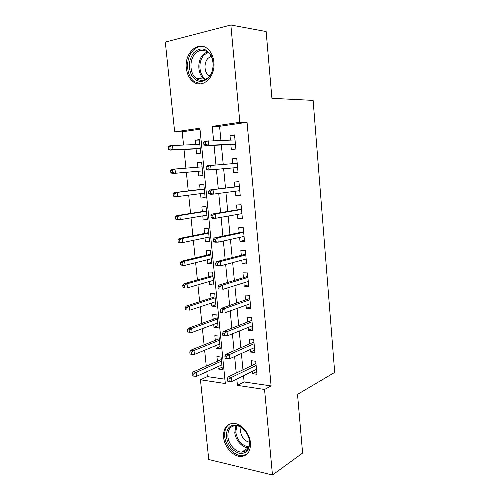 <?xml version="1.0" encoding="UTF-8"?>
<svg xmlns="http://www.w3.org/2000/svg" width="500" height="500" viewBox="0 0 500 500"><rect width="100%" height="100%" fill="white"/><g stroke="black" fill="none" stroke-linecap="round" stroke-linejoin="round"><path stroke-width="0.75" d="M213.881 62.038C215.769 77.2 202.075 89.456 192.981 81.569C189.237 78.519 187.025 74.05 186.331 68.162C184.237 53.156 198.269 40.044 207.8 48.975C211.225 52.075 213.256 56.431 213.881 62.038M250.444 442.831C250.719 451.337 247.531 455.887 240.888 456.481C233.106 456.706 224.319 446.737 223.556 437.1C223.231 428.2 226.669 423.625 233.881 423.381C241.363 423.681 249.731 433.387 250.444 442.831M230.85 25L266.144 31.55L271.919 98.319L313.125 100.388L334.694 372.394L297.525 394.375L302.6 453.081L272.462 475L208.756 459.513L200.456 379.787L225.319 383.537L199.887 128.194L174.656 131.919L165.306 42.069L230.85 25L239.85 122.3L212.206 126.381L213.594 140.625M206.838 371.681L207.344 376.606L200.456 379.787M199.988 129.194L182.181 131.8L183.544 145.056M184 149.469L185.919 168.15M186.35 172.319L188.263 190.919M188.694 195.162L190.575 213.438M191.025 217.85L192.869 235.775M193.337 240.356L195.15 257.938M195.631 262.681L197.406 279.925M197.913 284.825L199.65 301.744M200.169 306.8L201.875 323.381M202.406 328.594L204.081 344.856M204.631 350.225L206.269 366.163M182.181 131.8L174.656 131.919M230.85 144.6L231.319 149.556L235.869 149.019L234.55 134.906L229.988 135.519L230.419 140.069M233.05 167.919L233.512 172.787L238.056 172.375L236.744 158.387L232.194 158.869L232.65 163.663M235.25 191.25L235.688 195.837L240.225 195.544L238.925 181.669L234.381 182.031L234.844 186.9M237.444 214.419L237.844 218.7L242.375 218.525L241.088 204.756L236.55 205.006L237.013 209.881M239.613 237.4L239.988 241.375L244.513 241.312L243.231 227.662L238.706 227.787L239.163 232.669M241.762 260.194L242.113 263.863L246.625 263.925L245.356 250.381L240.837 250.394L241.3 255.275M243.9 282.806L244.219 286.175L248.725 286.344L247.469 272.913L242.956 272.812L243.419 277.7M246.012 305.231L246.306 308.306L250.806 308.594L249.562 295.269L245.056 295.05L245.519 299.944M248.119 327.475L248.381 330.262L252.875 330.656L251.637 317.438L247.138 317.113L247.6 322.006M250.2 349.538L250.438 352.05L254.925 352.55L253.694 339.438L249.206 339L249.669 343.894M222.094 367.231L218.188 369.019L217.95 366.65M218.188 369.019L222.331 369.581L221.081 357.062L216.931 356.556L217.406 361.238M220.031 346.581L216.094 348.219L215.831 345.606M216.094 348.219L220.244 348.681L218.981 336.069L214.831 335.669L215.3 340.344M217.956 325.769L213.988 327.262L213.7 324.406M213.988 327.262L218.137 327.625L216.869 314.913L212.712 314.613L213.181 319.294M215.863 304.8L211.863 306.144L211.55 303.038M211.863 306.144L216.019 306.406L214.737 293.6L210.581 293.4L211.05 298.075M213.75 283.669L209.719 284.869L209.381 281.5M209.719 284.869L213.881 285.025L212.594 272.113L208.425 272.019L208.9 276.694M211.625 262.381L207.562 263.419L207.194 259.794M207.562 263.419L211.731 263.475L210.431 250.463L206.256 250.475L206.731 255.15M209.481 240.925L205.387 241.806L204.994 237.919M205.387 241.806L209.562 241.756L208.25 228.644L204.075 228.762L204.544 233.438M207.319 219.3L203.194 220.025L202.775 215.869M203.194 220.025L207.375 219.869L206.056 206.65L201.869 206.875L202.344 211.55M205.144 197.512L200.987 198.075L200.538 193.65M200.987 198.075L205.175 197.806L203.844 184.488L199.65 184.825L200.119 189.494M201.625 162.294L197.413 162.594L201.612 162.144L202.95 175.569L198.756 175.95L198.287 171.275M197.413 162.594L197.875 167.2M207.344 376.606L224.881 379.162M202.95 175.569L198.756 175.95M196.038 148.9L196.513 153.65L200.712 153.156L199.363 139.625L195.162 140.188L195.6 144.588M243.531 375.731L244.137 381.975L271.1 385.913L247.056 122.306L219.562 126.325L220.919 140.381M221.363 144.994L223.225 164.4M223.644 168.731L225.5 188.05M225.925 192.475L227.744 211.431M228.188 216.056L229.975 234.619M230.438 239.438L232.181 257.619M232.662 262.625L234.375 280.425M234.875 285.619L236.55 303.05M237.069 308.425L238.706 325.487M239.237 331.044L240.844 347.744M241.394 353.481L242.969 369.819M252.269 371.425L252.475 373.656L256.956 374.263L255.738 361.256L251.256 360.712L251.719 365.613M247.056 122.306L239.85 122.3M271.1 385.913L264.556 389.462L272.462 475M236.812 379.044L237.431 385.369L264.556 389.462M214.05 145.3L215.963 164.969M216.394 169.363L218.3 188.938M218.738 193.425L220.606 212.631M221.062 217.312L222.894 236.125M223.369 241.006L225.162 259.425M225.656 264.494L227.413 282.531M227.925 287.787L229.644 305.444M230.175 310.887L231.856 328.169M232.406 333.794L234.056 350.706M234.619 356.512L236.231 373.062M244.137 381.975L237.431 385.369M219.562 126.325L212.206 126.381M256.7 371.556L252.475 373.656M199.406 140.056L195.162 140.188M254.694 350.119L250.438 352.05M252.675 328.512L248.381 330.262M250.637 306.737L246.306 308.306M248.581 284.781L244.219 286.175M246.506 262.656L242.113 263.863M244.419 240.356L239.988 241.375M242.312 217.869L237.844 218.7M240.194 195.206L235.688 195.837M238.056 172.356L233.512 172.787M236.762 158.556L232.194 158.869M234.594 135.406L229.988 135.519M255.956 363.575L228.219 376.912L231.506 377.381L256.131 365.45M228.975 379.1L227.144 378.837L227.369 381.106L229.2 381.375L228.975 379.1L231.506 377.381L231.906 381.463L256.494 369.344M228.219 376.912L227.144 378.837M229.2 381.375L231.906 381.463M192.081 373.744L192.312 375.925L193.994 376.169L193.769 373.988L192.081 373.744L193.25 371.919L196.281 372.356L196.694 376.269L221.863 364.881M193.769 373.988L196.281 372.356L221.488 361.131M193.25 371.919L221.325 359.506M196.694 376.269L193.994 376.169M249.638 441.769C249.675 450.2 246.206 454.05 239.244 453.325C232.213 450.85 227.925 445.356 226.394 436.838C226.244 428.587 229.6 424.694 236.475 425.144C242.694 426.287 248.956 434.119 249.638 441.769M227.906 436.619C228.506 444.306 235.5 452.231 241.706 452.094C247.062 451.637 249.638 447.994 249.419 441.169C248.844 433.606 242.119 425.844 236.106 425.65C230.381 425.881 227.65 429.538 227.906 436.619M249.481 442.256C244.587 441 241.6 437.425 240.512 431.531L241.025 427.325M229.862 423.913C225.987 426.312 224.275 430.5 224.719 436.481C225.475 446.044 234.188 455.919 241.919 455.694L246.919 454.212M208.463 77.969C202.2 83.256 196.612 82.425 191.706 75.481C187.956 67.344 188.656 59.75 193.812 52.694C199.956 47.119 205.606 47.812 210.756 54.781C214.806 61.581 213.681 72.569 208.463 77.969M195.113 53.719C189.075 60.044 189.744 73.756 196.256 78.444C200.487 81.394 204.625 80.944 208.669 77.088C214.725 71.137 214.462 57.419 208.125 52.425C203.637 49.088 199.3 49.519 195.113 53.719M209.494 76.137L208.688 75.594C204.119 72.287 203.713 62.713 208 58.338L211.112 56.238M203.512 46.562C199.5 45.975 195.906 47.4 192.738 50.838C185.244 58.75 186.144 75.775 194.244 81.55L200.588 83.919M253.938 342.031L225.975 354.231L229.269 354.619L254.094 343.7M226.719 356.281L224.887 356.062L225.113 358.35L226.944 358.575L226.719 356.281L229.269 354.619L229.675 358.731L254.462 347.631M225.975 354.231L224.887 356.062M226.944 358.575L229.675 358.731M251.906 320.319L223.706 331.356L227.013 331.656L252.044 321.788M224.444 333.269L222.606 333.1L222.838 335.406L224.675 335.581L224.444 333.269L227.013 331.656L227.419 335.806L252.413 325.744M223.706 331.356L222.606 333.1M224.675 335.581L227.419 335.806M249.856 298.438L221.425 308.294L224.731 308.506L249.975 299.688M222.15 310.062L220.312 309.944L220.544 312.269L222.381 312.394L222.15 310.062L224.731 308.506L225.144 312.688L250.35 303.681M222.381 312.394L220.544 312.269M221.425 308.294L220.312 309.944M247.794 276.375L219.125 285.031L222.438 285.156L247.887 277.419M219.838 286.663L217.994 286.588L218.225 288.931L220.069 289.012L219.838 286.663L222.438 285.156L222.85 289.375L248.269 281.438M220.069 289.012L218.225 288.931M219.125 285.031L217.994 286.588M189.775 351.875L190.006 354.069L191.694 354.275L191.462 352.075L189.775 351.875L190.956 350.131L193.994 350.487L194.406 354.438L219.775 343.981M191.462 352.075L193.994 350.487L219.394 340.206M190.956 350.131L219.25 338.762M194.406 354.438L191.694 354.275M187.444 329.825L187.681 332.038L189.369 332.2L189.137 329.981L187.444 329.825L188.65 328.169L191.688 328.444L192.1 332.425L217.669 322.931M189.137 329.981L191.688 328.444L217.288 319.119M188.65 328.169L217.162 317.856M192.1 332.425L189.369 332.2M185.1 307.6L185.338 309.831L187.031 309.95L186.794 307.712L185.1 307.6L186.319 306.025L189.356 306.219L189.781 310.238L215.55 301.712M187.031 309.95L185.338 309.831M186.794 307.712L189.356 306.219L215.169 297.875M186.319 306.025L215.056 296.788M182.738 285.194L182.975 287.444L184.669 287.512L184.431 285.262L182.738 285.194L183.969 283.706L187.013 283.819L187.438 287.863L213.412 280.331M184.669 287.512L182.975 287.444M184.431 285.262L187.013 283.819L213.031 276.462M183.969 283.706L212.938 275.562M245.712 254.137L216.806 261.575L220.119 261.606L245.787 254.963M217.506 263.056L215.662 263.038L215.894 265.4L217.738 265.425L217.506 263.056L220.119 261.606L220.538 265.863L246.169 259.019M217.738 265.425L220.538 265.863L215.894 265.4M216.806 261.575L215.662 263.038M180.356 262.6L180.594 264.869L182.288 264.894L182.05 262.625L180.356 262.6L181.6 261.2L184.65 261.231L185.075 265.312L211.262 258.781M182.288 264.894L185.075 265.312L182.025 265.269L180.594 264.869M182.05 262.625L184.65 261.231L210.875 254.881M181.6 261.2L210.8 254.169M243.612 231.725L214.462 237.919L217.787 237.862L243.669 232.331M215.15 239.256L213.306 239.281L213.544 241.669L215.387 241.644L215.15 239.256L217.787 237.862L218.206 242.15L244.05 236.419M215.387 241.644L218.206 242.15L214.887 242.188L213.544 241.669M214.462 237.919L213.306 239.281M241.494 209.125L212.106 214.056L215.431 213.906L241.531 209.506M212.781 215.244L210.931 215.325L211.169 217.731L213.019 217.656L212.781 215.244L215.431 213.906L215.856 218.238L241.919 213.631M213.019 217.656L215.856 218.238L212.531 218.369L211.169 217.731M212.106 214.056L210.931 215.325M239.363 186.344L209.725 189.994L239.381 186.5M210.387 191.025L208.531 191.163L208.775 193.588L210.625 193.456L210.387 191.025L213.056 189.75L213.481 194.112L239.769 190.656M210.625 193.456L213.481 194.112L210.15 194.338L208.775 193.588M209.725 189.994L208.531 191.163M206.112 166.788L206.356 169.231L208.212 169.05L207.969 166.6L206.112 166.788L207.319 165.725L237.206 163.306M207.969 166.6L210.656 165.381L211.094 169.781L207.756 170.106L237.6 167.525M208.212 169.05L211.094 169.781L237.6 167.494M206.356 169.231L207.756 170.106M203.675 142.2L203.919 144.669L205.781 144.431L205.538 141.956L203.675 142.2L204.9 141.237L235.019 139.919M205.538 141.956L208.244 140.8L208.675 145.244L205.338 145.662L235.438 144.406M205.781 144.431L208.675 145.244L235.413 144.137M203.919 144.669L205.338 145.662M177.95 239.825L178.194 242.113L179.887 242.094L179.65 239.8L177.95 239.825L179.213 238.519L182.262 238.463L182.694 242.575L209.094 237.062M179.887 242.094L182.694 242.575L179.644 242.613L178.194 242.113M179.65 239.8L182.262 238.463L208.7 233.137M179.213 238.519L208.65 232.613M175.525 216.863L175.769 219.169L177.469 219.1L177.225 216.794L175.525 216.863L176.8 215.644L179.862 215.506L180.294 219.656L206.906 215.175M177.469 219.1L180.294 219.656L177.237 219.775L175.769 219.169M177.225 216.794L179.862 215.506L206.513 211.219M176.8 215.644L206.481 210.888M173.088 193.713L173.331 196.038L175.031 195.919L174.788 193.594L173.088 193.713L174.375 192.587L177.438 192.362L177.875 196.544L204.706 193.119M175.031 195.919L177.875 196.544L174.812 196.75L173.331 196.038M174.788 193.594L177.438 192.362L204.306 189.131M174.375 192.587L204.294 188.994M170.619 170.369L170.869 172.712L172.575 172.544L172.325 170.2L170.619 170.369L171.925 169.338L174.994 169.025L175.431 173.238L172.369 173.531L202.488 170.912M172.575 172.544L175.431 173.238L202.481 170.881M172.325 170.2L174.994 169.025L202.081 166.863M172.369 173.531L170.869 172.712M168.137 146.831L168.388 149.194L170.094 148.975L169.844 146.606L168.137 146.831L169.462 145.894L172.525 145.488L172.975 149.738L169.906 150.125L200.269 148.706M170.094 148.975L172.975 149.738L200.244 148.475M169.844 146.606L172.525 145.488L199.838 144.419M169.906 150.125L168.388 149.194M248.431 447.75C242.269 447.881 235.375 440.1 234.788 432.531L235.938 425.637M236.806 425.725L235.775 432.219C237.431 440.725 241.769 445.625 248.781 446.912M205 79.7L204.069 79.056C197.6 74.431 196.969 60.912 202.987 54.681L207.225 51.737M208 52.319L203.944 55.144C197.781 61.469 198.912 75.45 205.844 79.294M248.406 447.806L241.706 452.094M208.688 75.594L209.825 75.688M205.044 79.681L204.069 79.056L196.256 78.444"/></g></svg>
